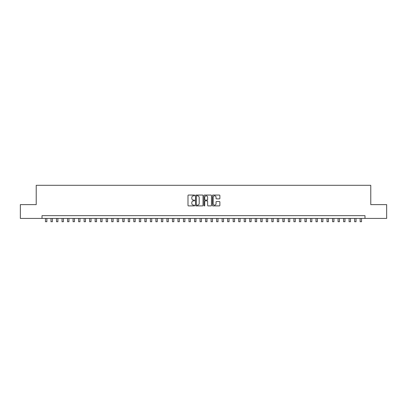 <?xml version="1.0" encoding="UTF-8"?>
<svg xmlns="http://www.w3.org/2000/svg" width="407" height="407" viewBox="0 0 407 407"><rect width="100%" height="100%" fill="white"/><g stroke="black" fill="none" stroke-linecap="round" stroke-linejoin="round"><path stroke-width="0.61" d="M194.668 195.436A0.382 0.382 0 0 0 194.287 195.06L188.533 195.06A0.544 0.544 0 0 0 187.988 195.599L187.988 205.357A0.544 0.544 0 0 0 188.533 205.896L194.287 205.896A0.382 0.382 0 0 0 194.668 205.515A0.382 0.382 0 0 0 194.287 205.138L193.544 205.138A1.735 1.735 0 0 1 191.809 203.403L191.809 202.589A1.735 1.735 0 0 1 193.544 200.855L194.287 200.855A0.382 0.382 0 0 0 194.668 200.478A0.382 0.382 0 0 0 194.287 200.096L193.544 200.096A1.735 1.735 0 0 1 191.809 198.362L191.809 197.553A1.735 1.735 0 0 1 193.544 195.818L194.287 195.818A0.382 0.382 0 0 0 194.668 195.436M219.337 198.881A0.544 0.544 0 0 0 219.877 198.336L219.877 195.599A0.544 0.544 0 0 0 219.337 195.06L212.942 195.06A0.544 0.544 0 0 0 212.403 195.599L212.403 205.357A0.544 0.544 0 0 0 212.942 205.896L219.337 205.896A0.544 0.544 0 0 0 219.877 205.357L219.877 202.05A0.544 0.544 0 0 0 219.337 201.506L216.6 201.506A0.544 0.544 0 0 0 216.056 202.05L216.056 203.688A1.45 1.45 0 0 1 214.611 205.138A1.45 1.45 0 0 1 213.161 203.688L213.161 197.268A1.45 1.45 0 0 1 214.611 195.818A1.45 1.45 0 0 1 216.056 197.268L216.056 198.336A0.544 0.544 0 0 0 216.6 198.881L219.337 198.881M42.018 218.422L20.35 218.422L20.35 204.619L36.223 204.619L36.223 185.297L370.777 185.297L370.777 204.619L386.65 204.619L386.65 218.422L364.982 218.422L364.982 215.659L42.018 215.659L42.018 218.422L364.982 218.422M203.027 195.599A0.544 0.544 0 0 0 202.483 195.06L196.088 195.06A0.544 0.544 0 0 0 195.548 195.599L195.548 205.357A0.544 0.544 0 0 0 196.088 205.896L202.483 205.896A0.544 0.544 0 0 0 203.027 205.357L203.027 195.599M204.518 195.06L210.912 195.06A0.544 0.544 0 0 1 211.452 195.599L211.452 205.357A0.544 0.544 0 0 1 210.912 205.896L208.175 205.896A0.544 0.544 0 0 1 207.631 205.357L207.631 201.399A0.544 0.544 0 0 0 207.092 200.855L205.276 200.855A0.544 0.544 0 0 0 204.731 201.399L204.731 205.515A0.382 0.382 0 0 1 204.355 205.896A0.382 0.382 0 0 1 203.973 205.515L203.973 195.599A0.544 0.544 0 0 1 204.518 195.06M196.688 195.818A0.382 0.382 0 0 0 196.306 196.194L196.306 204.757A0.382 0.382 0 0 0 196.688 205.138L197.471 205.138A1.735 1.735 0 0 0 199.206 203.403L199.206 197.553A1.735 1.735 0 0 0 197.471 195.818L196.688 195.818M207.631 197.293A1.45 1.45 0 0 0 206.181 195.843A1.45 1.45 0 0 0 204.731 197.293L204.731 199.557A0.544 0.544 0 0 0 205.276 200.096L207.092 200.096A0.544 0.544 0 0 0 207.631 199.557L207.631 197.293M45.467 218.422L45.467 221.703L46.851 221.703L46.851 218.422M50.992 218.422L50.992 221.703L52.371 221.703L52.371 218.422M56.512 218.422L56.512 221.703L57.891 221.703L57.891 218.422M62.032 218.422L62.032 221.703L63.411 221.703L63.411 218.422M67.552 218.422L67.552 221.703L68.931 221.703L68.931 218.422M73.072 218.422L73.072 221.703L74.456 221.703L74.456 218.422M78.592 218.422L78.592 221.703L79.975 221.703L79.975 218.422M84.117 218.422L84.117 221.703L85.495 221.703L85.495 218.422M89.637 218.422L89.637 221.703L91.015 221.703L91.015 218.422M95.157 218.422L95.157 221.703L96.535 221.703L96.535 218.422M100.677 218.422L100.677 221.703L102.055 221.703L102.055 218.422M106.196 218.422L106.196 221.703L107.575 221.703L107.575 218.422M111.716 218.422L111.716 221.703L113.1 221.703L113.1 218.422M117.236 218.422L117.236 221.703L118.62 221.703L118.62 218.422M122.761 218.422L122.761 221.703L124.14 221.703L124.14 218.422M128.281 218.422L128.281 221.703L129.66 221.703L129.66 218.422M133.801 218.422L133.801 221.703L135.18 221.703L135.18 218.422M139.321 218.422L139.321 221.703L140.7 221.703L140.7 218.422M144.841 218.422L144.841 221.703L146.225 221.703L146.225 218.422M150.361 218.422L150.361 221.703L151.745 221.703L151.745 218.422M155.886 218.422L155.886 221.703L157.265 221.703L157.265 218.422M161.406 218.422L161.406 221.703L162.785 221.703L162.785 218.422M166.926 218.422L166.926 221.703L168.305 221.703L168.305 218.422M172.446 218.422L172.446 221.703L173.825 221.703L173.825 218.422M177.966 218.422L177.966 221.703L179.345 221.703L179.345 218.422M183.486 218.422L183.486 221.703L184.87 221.703L184.87 218.422M189.006 218.422L189.006 221.703L190.39 221.703L190.39 218.422M194.531 218.422L194.531 221.703L195.909 221.703L195.909 218.422M200.051 218.422L200.051 221.703L201.429 221.703L201.429 218.422M205.571 218.422L205.571 221.703L206.949 221.703L206.949 218.422M211.091 218.422L211.091 221.703L212.469 221.703L212.469 218.422M216.61 218.422L216.61 221.703L217.994 221.703L217.994 218.422M222.13 218.422L222.13 221.703L223.514 221.703L223.514 218.422M227.655 218.422L227.655 221.703L229.034 221.703L229.034 218.422M233.175 218.422L233.175 221.703L234.554 221.703L234.554 218.422M238.695 218.422L238.695 221.703L240.074 221.703L240.074 218.422M244.215 218.422L244.215 221.703L245.594 221.703L245.594 218.422M249.735 218.422L249.735 221.703L251.114 221.703L251.114 218.422M255.255 218.422L255.255 221.703L256.639 221.703L256.639 218.422M260.775 218.422L260.775 221.703L262.159 221.703L262.159 218.422M266.3 218.422L266.3 221.703L267.679 221.703L267.679 218.422M271.82 218.422L271.82 221.703L273.199 221.703L273.199 218.422M277.34 218.422L277.34 221.703L278.719 221.703L278.719 218.422M282.86 218.422L282.86 221.703L284.239 221.703L284.239 218.422M288.38 218.422L288.38 221.703L289.764 221.703L289.764 218.422M293.9 218.422L293.9 221.703L295.284 221.703L295.284 218.422M299.425 218.422L299.425 221.703L300.804 221.703L300.804 218.422M304.945 218.422L304.945 221.703L306.323 221.703L306.323 218.422M310.465 218.422L310.465 221.703L311.843 221.703L311.843 218.422M315.985 218.422L315.985 221.703L317.363 221.703L317.363 218.422M321.505 218.422L321.505 221.703L322.883 221.703L322.883 218.422M327.024 218.422L327.024 221.703L328.408 221.703L328.408 218.422M332.544 218.422L332.544 221.703L333.928 221.703L333.928 218.422M338.069 218.422L338.069 221.703L339.448 221.703L339.448 218.422M343.589 218.422L343.589 221.703L344.968 221.703L344.968 218.422M349.109 218.422L349.109 221.703L350.488 221.703L350.488 218.422M354.629 218.422L354.629 221.703L356.008 221.703L356.008 218.422M360.149 218.422L360.149 221.703L361.533 221.703L361.533 218.422"/></g></svg>
